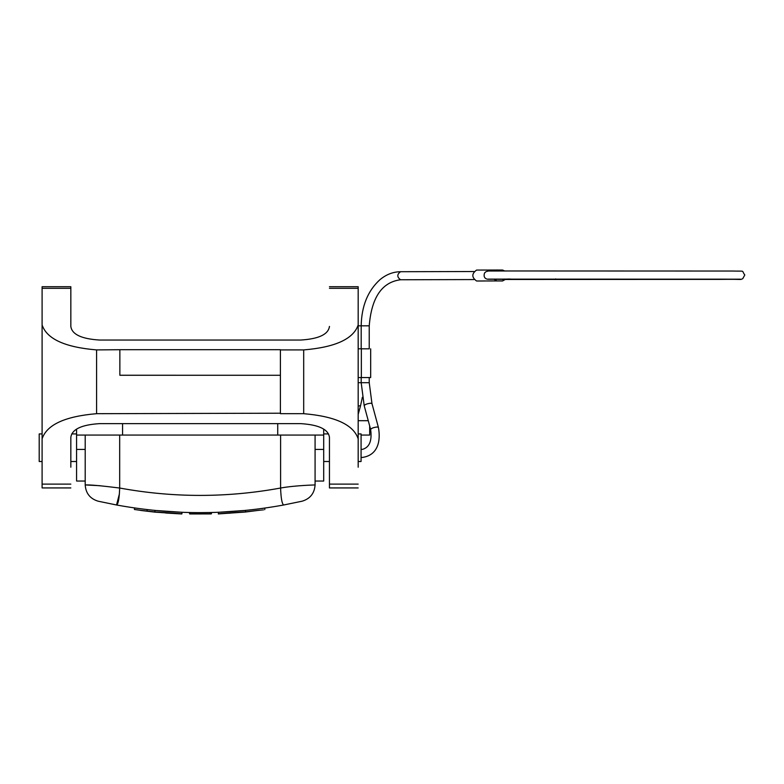 <?xml version="1.0" encoding="UTF-8"?>
<svg xmlns="http://www.w3.org/2000/svg" width="784" height="784" viewBox="0 0 784 784"><rect width="100%" height="100%" fill="white"/><g stroke="black" fill="none" stroke-linecap="round" stroke-linejoin="round"><path stroke-width="1.18" d="M358.18 461.502L361.081 461.502L361.081 433.915L358.18 433.915M122.559 423.634L122.559 435.061L323.704 435.061L323.704 429.122L323.704 481.043L323.704 449.428L315.08 449.428M70.834 467.205L70.834 437.354C71.893 429.328 81.467 424.761 99.568 423.634L300.713 423.634C318.814 424.761 328.388 429.328 329.447 437.354L329.447 487.932L329.447 461.502L323.704 461.502M42.101 467.489L42.101 461.502L39.2 461.502L39.2 433.915L42.101 433.915L42.101 433.052L42.101 487.932L42.101 484.12L70.834 484.12M70.834 461.502L76.577 461.502M85.201 449.428L76.577 449.428L76.577 481.043L76.577 429.122M181.927 513.785C160.289 512.677 160.23 512.726 181.761 513.961L154.752 512.119C129.879 509.179 129.938 509.12 154.928 511.942L181.937 513.785C160.289 512.677 160.23 512.726 181.761 513.961L181.761 513.785M154.752 512.119C129.879 509.179 129.938 509.12 154.928 511.942L154.928 510.423L181.927 512.285L181.927 513.804M168.501 511.56L154.84 510.413M245.353 512.03L218.344 513.922C240.051 512.658 240.1 512.599 218.52 513.755L245.529 511.864C270.402 508.983 270.343 509.041 245.353 512.03M218.344 513.922C240.051 512.658 240.1 512.599 218.52 513.755M218.52 513.804L218.52 512.285L245.529 510.404L245.529 511.864M261.405 508.551L264.688 508.091M264.669 508.101L262.199 508.444M218.52 512.285L218.344 513.981M194.834 513.814L195.726 513.804L195.726 512.628L199.361 512.648L199.361 513.814L199.371 512.648L211.063 512.52M189.561 512.53L190.345 512.54L190.375 513.804L189.552 513.814L189.552 512.53M211.445 512.511L211.445 513.824L209.985 513.804L209.985 512.54L207.319 512.589M189.885 512.53L195.726 512.628M211.043 513.843L189.885 513.834L211.033 513.853M211.014 513.873L189.846 513.824L211.004 513.883M194.501 513.912L199.058 513.912L194.501 513.912M210.974 513.912L189.797 513.922L210.984 513.902M189.64 513.824L210.965 513.922L189.767 513.951M208.789 512.569L209.985 512.54M138.993 510.119L140.64 510.335L138.993 510.119M137.906 509.972L143.688 510.707L137.896 509.963M140.816 510.345L134.417 509.482L140.816 510.345M145.971 509.443L147.186 509.59L147.186 511.129M134.436 509.482L134.436 507.934L135.946 508.15M100.136 485.717L85.201 484.943C89.513 484.669 101.009 485.698 119.678 488.03C119.286 498.526 118.237 504.181 116.542 504.984L119.413 493.851M98.167 501.201L116.542 504.984L98.167 501.201C90.121 498.761 85.789 493.342 85.201 484.943L85.201 435.061M116.542 504.984C172.274 515.196 228.007 515.196 283.73 504.984L302.114 501.201L283.73 504.984C282.015 504.053 280.976 498.399 280.594 488.03C295.205 485.345 316.187 484.924 315.08 484.943C314.482 493.342 310.16 498.761 302.114 501.201M315.08 435.061L315.08 484.943M277.722 435.061L277.722 423.634M76.577 435.061L122.559 435.061M369.078 348.831L361.355 348.811L361.355 377.545L358.18 377.555L370.675 377.555L370.675 348.821M358.18 325.83L361.189 325.83C361.551 306.221 367.755 290.884 379.799 279.829C386.091 274.518 393.009 271.813 400.555 271.715C396.9 274.361 396.9 277.046 400.565 279.761L473.957 279.565M495.978 279.32L510.061 279.016M502.26 279.486L720.084 279.388C746.731 279.055 738.616 280.113 742.742 278.702L744.8 274.949C740.939 270.029 746.417 271.391 732.472 271.039L509.923 270.97C479.543 271.146 492.038 270.696 486.247 271.519L484.61 272.881C483.581 275.792 484.14 277.781 486.296 278.869C489.451 279.574 483.454 279.084 502.838 279.369L504.249 279.035M494.616 271.048L496.87 270.019L502.573 270.039L504.749 270.99M505.19 279.516L502.583 280.956L496.88 280.937L494.136 279.31M476.564 270.078L496.88 270.019L476.564 270.078C471.586 273.704 471.586 277.34 476.564 280.995L496.88 280.937M482.268 281.005L476.564 280.995M361.355 377.545L369.078 377.565M361.355 348.811L358.18 348.811M358.18 420.694L368.255 420.694M369.676 425.947L369.676 435.061L361.081 435.061M280.407 375.232L280.407 349.713L119.864 349.713L119.864 375.271L280.407 375.271L119.864 375.232M329.447 327.026L329.447 326.418C328.388 334.376 318.814 338.923 300.713 340.04L99.568 340.04C81.467 338.923 71.883 334.376 70.834 326.418L70.834 288.316L42.101 288.316L42.101 324.948C46.805 338.953 64.974 347.273 96.589 349.909L119.864 349.713M119.864 349.909L119.864 375.271M280.407 413.217L96.589 413.687C64.974 416.353 46.805 424.732 42.101 438.834L42.101 484.12M96.589 349.909L96.589 413.687M70.834 288.316L70.834 286.719L42.101 286.719L42.101 413.648M42.101 288.316L42.101 286.719L70.834 286.719M329.447 467.489L329.447 437.315M280.407 349.909L303.692 349.909C335.307 347.273 353.476 338.953 358.18 324.948L358.18 467.205M303.692 349.909L303.692 413.687L280.407 413.687L280.407 375.271M358.18 438.834C353.476 424.732 335.307 416.353 303.692 413.687M358.18 286.719L329.447 286.719L358.18 286.719L358.18 324.948M42.101 438.834L42.101 324.948M329.447 487.932L358.18 487.932L329.447 487.932M42.101 487.932L70.834 487.932L42.101 487.932M280.594 435.061L280.594 488.03C226.958 497.86 173.323 497.86 119.678 488.03L119.678 435.061M358.18 382.7L369.235 382.69L369.235 377.555M358.18 406.024L360.542 405.73L358.18 414.452M555.709 278.908L554.709 279.506M369.235 348.821L369.235 325.83L368.059 325.821L361.189 325.83L361.189 348.821M361.081 457.386L362.384 457.444C378.692 455.083 380.72 439.726 378.398 427.378L371.969 403.593L370.734 403.201C367.098 403.652 364.913 404.485 364.197 405.7L361.189 382.69L361.189 377.555M378.398 427.378L377.173 426.986C373.527 427.427 371.351 428.26 370.636 429.475L364.197 405.7M358.18 484.12L329.447 484.12M329.447 288.316L358.18 288.316M323.704 433.915L328.535 433.915M76.577 433.915L71.746 433.915M85.201 481.043L76.577 481.043M264.796 508.081L264.796 509.6M315.08 481.043L323.704 481.043M362.375 397.253L360.542 405.73M508.032 279.408L502.838 279.369M740.419 279.182L488.187 279.133M473.938 271.519L400.555 271.715M369.235 325.83C371.528 297.469 381.975 282.113 400.575 279.761M371.969 403.593L369.235 382.69M361.081 449.242L362.355 449.399C369.431 447.488 372.184 440.843 370.636 429.475"/></g></svg>
